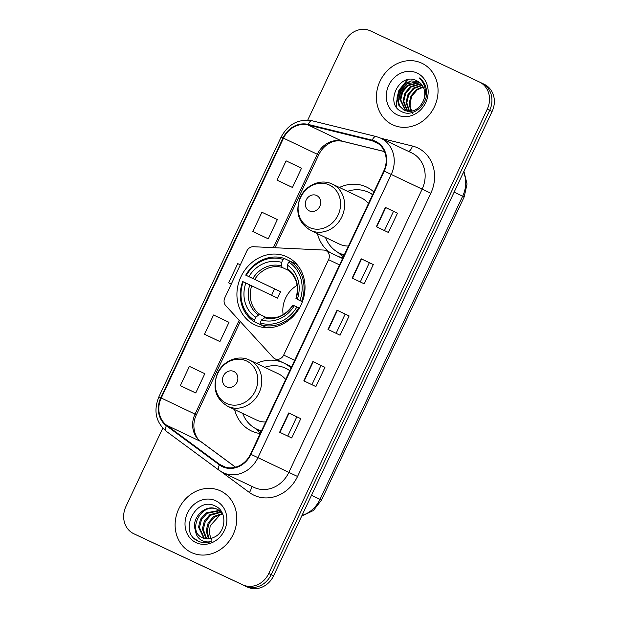 <?xml version="1.0" encoding="UTF-8"?>
<svg xmlns="http://www.w3.org/2000/svg" width="618" height="618" viewBox="0 0 618 618"><rect width="100%" height="100%" fill="white"/><g stroke="black" fill="none" stroke-linecap="round" stroke-linejoin="round"><path stroke-width="0.93" d="M325.918 250.584A7.099 6.257 -64.5 0 0 323.793 250.058L253.403 246.721A7.099 6.257 -64.5 0 0 246.829 251.008L224.813 297.806A7.099 6.257 -64.5 0 0 225.701 305.586L273.218 357.544A7.099 6.257 -64.5 0 0 274.948 358.826A7.099 6.257 -64.5 0 0 283.67 355.08L328.567 259.66A7.099 6.257 -64.5 0 0 325.949 250.599A7.099 6.257 -64.5 0 0 325.918 250.584M283.098 362.712A37.621 33.187 -64.5 0 0 256.594 363.446M234.624 409.579A37.621 33.187 -64.5 0 0 251.426 430.947A37.621 33.187 -64.5 0 0 251.58 431.024A37.621 33.187 -64.5 0 0 260.209 433.55M286.984 256.849A37.621 33.187 -64.5 0 0 240.966 276.709A37.621 33.187 -64.5 0 0 254.794 324.852A37.621 33.187 -64.5 0 0 254.948 324.929A37.621 33.187 -64.5 0 0 300.974 305.068A37.621 33.187 -64.5 0 0 287.146 256.926A37.621 33.187 -64.5 0 0 286.984 256.849M373.875 191.989A37.621 33.187 -64.5 0 0 366.574 187.053A37.621 33.187 -64.5 0 0 366.42 186.976A37.621 33.187 -64.5 0 0 339.398 187.478M317.428 233.612A37.621 33.187 -64.5 0 0 330.066 252.553M338.734 256.686A37.621 33.187 -64.5 0 0 343.013 257.582M291.07 367.957A37.621 33.187 -64.5 0 0 284.434 363.345M138.502 535.976A21.29 18.779 -64.5 0 0 138.594 536.015A21.29 18.779 -64.5 0 0 138.679 536.061L247.524 587.1A21.29 18.779 -64.5 0 0 273.596 575.806L492.09 111.479A21.29 18.779 -64.5 0 0 484.234 84.28A21.29 18.779 -64.5 0 0 484.149 84.241L481.909 83.175M162.781 428.158L125.91 506.521A21.29 18.779 -64.5 0 0 133.766 533.72A21.29 18.779 -64.5 0 0 133.851 533.759L242.689 584.798A21.29 18.779 -64.5 0 0 268.76 573.512L487.262 109.185L489.672 110.336A21.29 18.779 -64.5 0 0 481.824 83.136A21.29 18.779 -64.5 0 0 481.731 83.09A21.29 18.779 -64.5 0 1 481.824 83.136A21.29 18.779 -64.5 0 1 489.672 110.336L271.178 574.655L489.672 110.336L492.09 111.479M242.689 584.798L245.107 585.949A21.29 18.779 -64.5 0 0 271.178 574.655A21.29 18.779 -64.5 0 1 245.107 585.949L136.269 534.91L247.524 587.1M138.594 536.015L136.176 534.864A21.29 18.779 -64.5 0 0 136.269 534.91A21.29 18.779 -64.5 0 1 136.176 534.864A21.29 18.779 -64.5 0 1 136.091 534.825M421.723 63.167A34.067 30.05 -64.5 0 0 380.047 81.151A34.067 30.05 -64.5 0 0 392.569 124.751A34.067 30.05 -64.5 0 0 392.716 124.821A34.067 30.05 -64.5 0 0 434.392 106.829A34.067 30.05 -64.5 0 0 421.87 63.229A34.067 30.05 -64.5 0 0 421.723 63.167A34.067 30.05 -64.5 0 0 380.047 81.151A34.067 30.05 -64.5 0 0 392.569 124.751A34.067 30.05 -64.5 0 0 392.716 124.821A34.067 30.05 -64.5 0 0 434.392 106.829A34.067 30.05 -64.5 0 0 421.87 63.229A34.067 30.05 -64.5 0 0 421.723 63.167M220.456 490.885A34.067 30.05 -64.5 0 0 178.78 508.869A34.067 30.05 -64.5 0 0 191.302 552.469A34.067 30.05 -64.5 0 0 191.441 552.538A34.067 30.05 -64.5 0 0 233.125 534.547A34.067 30.05 -64.5 0 0 220.595 490.947A34.067 30.05 -64.5 0 0 220.456 490.885A34.067 30.05 -64.5 0 0 178.78 508.869A34.067 30.05 -64.5 0 0 191.302 552.469A34.067 30.05 -64.5 0 0 191.441 552.538A34.067 30.05 -64.5 0 0 233.125 534.547A34.067 30.05 -64.5 0 0 220.595 490.947A34.067 30.05 -64.5 0 0 220.456 490.885M375.319 141.87A22.711 20.039 115.5 0 1 375.412 141.916A22.711 20.039 115.5 0 1 383.786 170.931L250.514 454.145A22.711 20.039 115.5 0 1 222.611 466.15A22.711 20.039 115.5 0 1 219.699 464.404L166.698 425.284A22.711 20.039 115.5 0 1 161.236 398.015L283.507 138.169A22.711 20.039 115.5 0 1 308.019 124.96L372.021 140.703A22.711 20.039 115.5 0 1 375.319 141.87M375.559 141.36A23.283 20.533 -64.5 0 0 372.183 140.162L308.181 124.411A23.283 20.533 -64.5 0 0 283.052 137.953L160.78 397.799A23.283 20.533 -64.5 0 0 166.381 425.748L219.382 464.875A23.283 20.533 -64.5 0 0 250.97 454.361L384.241 171.14A23.283 20.533 -64.5 0 0 375.559 141.36M279.637 432.214L291.711 437.961L300.781 418.695L288.706 412.948L279.637 432.214M287.749 436.076L296.81 416.833L288.706 412.948M296.81 416.833L300.781 418.695M303.817 380.835L315.891 386.582L324.952 367.316L312.878 361.569L303.817 380.835M311.928 384.697L320.981 365.454L312.878 361.569M320.981 365.454L324.952 367.316M376.347 226.706L388.413 232.453L397.482 213.187L385.408 207.439L376.347 226.706M384.458 230.568L393.511 211.325L385.408 207.439M393.511 211.325L397.482 213.187M352.167 278.085L364.241 283.832L373.303 264.566L361.236 258.811L352.167 278.085M360.279 281.947L369.34 262.704L361.236 258.811M369.34 262.704L373.303 264.566M327.988 329.456L340.062 335.211L349.131 315.945L337.057 310.19L327.988 329.456M336.107 333.326L345.161 314.083L337.057 310.19M345.161 314.083L349.131 315.945M487.262 109.185A21.29 18.779 -64.5 0 0 479.406 81.985A21.29 18.779 -64.5 0 0 479.321 81.939L370.476 30.9A21.29 18.779 -64.5 0 0 344.404 42.194L307.725 120.139M192.391 391.387L180.325 385.64L195.751 392.963L204.821 373.697L189.386 366.374L180.325 385.64M264.921 237.258L252.847 231.503L268.282 238.826L277.351 219.56L261.916 212.237L252.847 231.503M289.1 185.879L277.026 180.132L292.461 187.447L301.522 168.181L286.095 160.858L277.026 180.132M216.57 340.008L204.496 334.261L219.931 341.584L228.992 322.318L213.565 314.995L204.496 334.261M228.675 282.882L231.256 284.11L228.675 282.882L237.737 263.616L240.325 264.844M268.282 238.826L264.805 237.196M292.461 187.447L288.977 185.817M219.931 341.584L216.447 339.954M195.751 392.963L192.275 391.333M412.7 113.689L410.004 106.335L410.962 98.038M411.024 111.279L409.054 103.832L411.009 95.89L416.393 89.556L423.029 86.674M411.526 111.194L409.811 104.187L411.758 96.246L417.142 89.911L423.26 87.138M409.108 111.41L406.034 102.395L407.988 94.446L413.372 88.111L422.001 85.029M409.572 111.41L406.791 102.75L408.745 94.809L414.13 88.474L422.272 85.415M407.324 111.271L403.021 100.958L404.968 93.009L410.352 86.674L420.85 83.639M407.756 111.333L403.77 101.313L405.725 93.372L411.109 87.038L421.152 83.963M405.655 110.885L400 99.521L401.955 91.572L407.332 85.238L419.591 82.48M406.065 111.001L400.758 99.877L402.704 91.935L408.089 85.601L419.916 82.75M423.052 101.437A16.045 14.152 -64.5 0 0 417.135 80.943A16.045 14.152 -64.5 0 0 417.073 80.912C399.452 70.993 383.987 104.118 401.491 111.526C412.986 118.285 429.178 103.863 426.343 89.494C425.454 84.473 423.083 80.603 419.228 77.891C425.841 84.643 427.115 92.491 423.052 101.437C418.394 110.019 412.098 112.978 404.164 110.305L398.904 105.439L396.98 98.084L398.934 90.135L404.319 83.801L411.109 80.904L418.224 81.53M404.473 110.444L399.537 105.601L397.737 98.44L399.684 90.498L405.068 84.164L418.571 81.746M417.073 73.048A23.144 20.417 -64.5 0 0 388.737 85.323A23.144 20.417 -64.5 0 0 397.366 114.933A23.144 20.417 -64.5 0 0 425.702 102.658A23.144 20.417 -64.5 0 0 417.073 73.048M407.401 80.039A35.489 31.302 -64.5 0 0 404.017 84.025M402.017 87.014A35.489 31.302 -64.5 0 0 397.861 96.369M397.057 99.552A35.489 31.302 -64.5 0 0 396.323 104.751M396.277 105.585A35.489 31.302 -64.5 0 0 396.238 106.682M398.904 104.303L398.602 100.997L400.958 91.124L407.571 83.245L409.997 81.692M398.324 102.658L398.224 100.819L400.58 90.946L408.243 82.341M297.127 285.361A26.265 23.167 -64.5 0 0 283.168 314.678M260.92 324.875L254.431 321.824L254.431 320.248A33.781 29.803 -64.5 0 1 243.229 281.8L245.848 283.036A30.521 26.922 -64.5 0 0 255.829 317.273L258.579 314.995L260.093 314.554L265.531 317.142M271.673 295.304A33.712 29.741 115.5 0 1 274.678 288.923L246.25 275.381A33.781 29.803 -64.5 0 1 283.044 259.444L281.646 262.418A30.521 26.922 -64.5 0 0 248.876 276.609L280.672 291.735A26.265 23.167 -64.5 0 0 277.652 298.154L245.848 283.036M288.065 270.228L282.256 267.463L281.63 266.003L281.646 262.418M260.101 324.489A35.203 31.055 -64.5 0 0 298.641 307.795L296.895 306.968A33.781 29.803 -64.5 0 1 260.101 322.905L260.101 324.489L266.559 327.563A35.203 31.055 -64.5 0 0 267.053 327.718M299.359 308.135L298.641 307.795M243.229 281.8L242.689 281.553A35.203 31.055 -64.5 0 0 254.431 321.824M283.044 259.444L284.257 258.44A35.203 31.055 -64.5 0 0 245.717 275.134M284.257 258.44L289.888 261.128M260.101 322.905L261.499 319.931A30.521 26.922 -64.5 0 0 294.268 305.74L296.895 306.968M255.829 317.273L254.431 320.248M248.876 276.609L246.25 275.381M294.268 305.74L293.28 305.292M292.909 305.114C285.315 315.667 276.231 319.684 265.647 317.165L261.499 319.931M297.096 264.628A35.203 31.055 -64.5 0 0 296.385 264.18L289.927 261.105L288.714 262.102A33.781 29.803 -64.5 0 1 299.915 300.549L301.661 301.368A35.203 31.055 -64.5 0 0 289.927 261.105M301.661 301.368L302.387 301.715M299.915 300.549L297.297 299.321A30.521 26.922 -64.5 0 0 287.316 265.076L288.714 262.102M302.372 301.762L297.297 299.321M287.316 265.076L287.818 270.066C296.516 276.586 299.22 286.126 295.929 298.687M280.672 291.735L274.678 288.923M309.348 210.9A8.521 7.516 -64.5 0 0 319.776 206.381A8.521 7.516 -64.5 0 0 316.601 195.489A8.521 7.516 -64.5 0 0 306.173 200A8.521 7.516 -64.5 0 0 309.348 210.9M339.313 244.033A25.554 22.542 -64.5 0 0 339.413 244.087A25.554 22.542 -64.5 0 0 339.521 244.133A25.554 22.542 -64.5 0 0 348.444 246.034M368.444 203.538A25.554 22.542 -64.5 0 0 361.391 197.945A25.554 22.542 -64.5 0 0 361.283 197.899M325.524 237.466A33.712 29.741 -64.5 0 0 339.529 253.179A33.712 29.741 -64.5 0 0 339.668 253.249A33.712 29.741 -64.5 0 0 344.272 254.902M372.592 194.716A33.712 29.741 -64.5 0 0 368.521 192.298A33.712 29.741 -64.5 0 0 368.382 192.237A33.712 29.741 -64.5 0 0 347.494 191.333M340.595 253.689A33.712 29.741 -64.5 0 0 340.734 253.751A33.712 29.741 -64.5 0 0 340.873 253.82A33.712 29.741 -64.5 0 0 344.18 255.103M372.685 194.523A33.712 29.741 -64.5 0 0 369.726 192.878A33.712 29.741 -64.5 0 0 369.587 192.808M343.191 257.204A36.91 32.561 115.5 0 1 342.519 256.594L338.123 252.453M226.543 386.868A8.521 7.516 -64.5 0 0 236.972 382.349A8.521 7.516 -64.5 0 0 233.797 371.457A8.521 7.516 -64.5 0 0 223.368 375.968A8.521 7.516 -64.5 0 0 226.543 386.868M256.509 420.001A25.554 22.542 -64.5 0 0 256.609 420.055A25.554 22.542 -64.5 0 0 256.717 420.101A25.554 22.542 -64.5 0 0 265.64 422.001M285.64 379.506A25.554 22.542 -64.5 0 0 278.587 373.913A25.554 22.542 -64.5 0 0 278.479 373.867M242.719 413.434A33.712 29.741 -64.5 0 0 256.725 429.147A33.712 29.741 -64.5 0 0 256.864 429.216A33.712 29.741 -64.5 0 0 261.468 430.87M289.788 370.684A33.712 29.741 -64.5 0 0 285.717 368.274A33.712 29.741 -64.5 0 0 285.578 368.204A33.712 29.741 -64.5 0 0 264.689 367.301M257.791 429.657A33.712 29.741 -64.5 0 0 257.93 429.726A33.712 29.741 -64.5 0 0 258.069 429.788A33.712 29.741 -64.5 0 0 261.375 431.07M289.881 370.499A33.712 29.741 -64.5 0 0 286.922 368.846A33.712 29.741 -64.5 0 0 286.783 368.776M260.387 433.172A36.91 32.561 115.5 0 1 259.714 432.561L255.319 428.428M208.467 538.826L206.165 530.777L208.181 522.867L213.635 516.563L222.441 513.512M209.1 538.772L207.123 531.233L209.139 523.322L214.593 517.019L222.665 514.006M206.072 538.772L202.333 528.954L204.349 521.044L209.803 514.74L220.904 511.804M206.651 538.826L203.291 529.41L205.307 521.499L210.761 515.196L221.306 512.198M203.878 538.324L198.494 527.123L200.518 519.213L205.972 512.909L219.205 510.429M219.714 510.592L221.136 511.171M204.411 538.471L199.452 527.587L201.476 519.668L206.93 513.373L219.645 510.746M220.162 510.893L221.182 511.233M195.504 530.414A16.045 14.152 -64.5 0 0 202.071 537.637A16.045 14.152 -64.5 0 0 202.14 537.668A16.045 14.152 -64.5 0 0 214.176 537.197C226.304 532.005 227.285 511.526 215.806 506.335C196.362 495.227 178.355 531.132 197.042 540.611L197.984 541.09C202.21 543.006 206.651 543.152 211.294 541.53C207.1 542.457 203.368 541.731 200.101 539.344C197.351 537.235 195.821 534.253 195.504 530.414C190.414 518.618 205.609 502.936 217.289 509.34L222.465 513.535M202.665 537.915C186.35 531.356 201.491 500.85 218.247 509.796L217.358 509.371M211.835 540.294L209.301 533.489L210.182 525.771L220.587 514.315M215.806 500.773A23.144 20.417 -64.5 0 0 187.47 513.04A23.144 20.417 -64.5 0 0 196.099 542.65A23.144 20.417 -64.5 0 0 224.434 530.375A23.144 20.417 -64.5 0 0 215.806 500.773M198.131 541.159L193.952 538.108M283.67 355.08L294.67 360.317M328.567 259.66L339.568 264.906M302.009 515.427A28.389 25.044 -64.5 0 0 320.031 499.336L462.673 196.207A28.389 25.044 -64.5 0 0 463.57 172.09M454.13 192.144L464.18 196.933L321.538 500.062L316.385 497.675M273.596 575.806L268.76 573.512M138.679 536.061L133.851 533.759M301.638 516.208L313.396 510.514L321.538 500.062L311.495 495.273M381.028 138.301L412.43 146.026A35.489 31.302 115.5 0 1 430.816 193.249L297.544 476.47L288.853 472.376L422.133 189.154A28.389 25.044 -64.5 0 0 411.658 152.885A28.389 25.044 -64.5 0 0 411.542 152.831M297.544 476.47A35.489 31.302 115.5 0 1 254.091 495.288A35.489 31.302 115.5 0 1 249.394 492.492L221.059 471.58M254.091 487.432A28.389 25.044 -64.5 0 0 288.853 472.376L257.945 457.652A28.389 25.044 115.5 0 1 223.067 472.654L253.975 487.37A28.389 25.044 -64.5 0 0 254.091 487.432M376.516 136.655A7.099 3.291 103.8 0 0 376.215 136.547A7.099 3.291 103.8 0 0 372.183 140.162M380.634 138.115A28.389 25.044 115.5 0 1 380.75 138.169L376.215 136.547L312.214 120.804C298.649 118.579 288.282 123.994 281.12 137.057L283.052 137.953M160.78 397.799L158.841 396.903C153.349 410.754 155.79 422.187 166.172 431.202L219.174 470.321L223.067 472.654M166.381 425.748A7.099 3.299 126.4 0 0 166.172 431.202M312.214 120.804A7.099 3.291 103.8 0 0 308.181 124.411M219.382 464.875A7.099 3.299 126.4 0 0 219.174 470.321M250.97 454.361L257.945 457.652L391.225 174.438L384.241 171.14M411.658 152.885L380.75 138.169A28.389 25.044 115.5 0 1 391.225 174.438L430.816 193.249M479.498 82.024L481.731 83.09M412.43 146.026A7.099 3.291 -76.2 0 1 408.629 151.441M251.124 486.011A7.099 3.299 -53.6 0 1 249.394 492.492M161.236 398.015L195.041 414.114A22.711 20.039 -64.5 0 0 200.502 441.383L235.481 467.2M166.698 425.284L200.502 441.383A12.777 5.933 -53.6 0 1 200.966 441.654L235.543 467.177M219.699 464.404L225.794 467.308M372.021 140.703L378.494 143.785M308.019 124.96L341.824 141.058A22.711 20.039 -64.5 0 0 317.312 154.268L273.357 247.671M384.473 151.549L341.824 141.058A12.777 5.917 -76.2 0 0 342.357 141.244C334.801 140 331.171 142.086 327.169 144.651C323.577 147.192 320.742 150.622 318.672 154.917L274.987 247.748M283.507 138.169L318.672 154.917M239.174 320.317L195.041 414.114L196.393 414.763C190.429 426.899 196.354 439.56 200.966 441.654M328.343 329.626L337.405 310.36M352.515 278.247L361.584 258.981M376.694 226.868L385.763 207.602M304.164 381.005L313.233 361.739M279.985 432.384L289.054 413.118M251.719 285.802A26.265 23.167 -64.5 0 0 260.093 314.554M282.256 267.463A26.265 23.167 -64.5 0 0 254.74 279.382M264.249 317.652A27.3 24.087 -64.5 0 0 293.048 305.176M249.811 284.898A27.3 24.087 -64.5 0 0 258.579 314.995M281.63 266.003A27.3 24.087 -64.5 0 0 252.832 278.479M296.068 298.757A27.3 24.087 -64.5 0 0 287.3 268.668M309.34 227.463A23.476 20.703 -64.5 0 0 338.085 215.01A23.476 20.703 -64.5 0 0 329.332 184.983A23.476 20.703 -64.5 0 0 300.587 197.428A23.476 20.703 -64.5 0 0 309.34 227.463M310.591 230.359A25.554 22.542 -64.5 0 0 341.847 216.872A25.554 22.542 -64.5 0 0 332.453 184.164A25.554 22.542 -64.5 0 0 332.345 184.118C321.082 178.455 305.748 184.882 300.278 197.358C294.948 211.866 298.347 222.843 310.483 230.305A25.554 22.542 -64.5 0 0 310.591 230.359M339.182 253.009A34.029 30.019 -64.5 0 0 342.828 255.103A34.029 30.019 -64.5 0 0 343.948 255.597M226.536 403.43A23.476 20.703 -64.5 0 0 255.28 390.978A23.476 20.703 -64.5 0 0 246.528 360.951A23.476 20.703 -64.5 0 0 217.783 373.396A23.476 20.703 -64.5 0 0 226.536 403.43M256.609 420.055L227.679 406.273A25.554 22.542 -64.5 0 0 227.787 406.327A25.554 22.542 -64.5 0 0 259.042 392.839A25.554 22.542 -64.5 0 0 249.649 360.139A25.554 22.542 -64.5 0 0 249.541 360.085M256.377 428.977A34.029 30.019 -64.5 0 0 260.024 431.07A34.029 30.019 -64.5 0 0 261.144 431.565M274.948 358.826L291.634 366.775M325.949 250.599L342.573 258.517M463.925 171.325L467.038 184.009L464.18 196.933M484.234 84.28L479.406 81.985M281.12 137.057L158.841 396.903M133.766 533.72L136.176 534.864M240.271 321.522L196.393 414.763M384.504 151.619L342.357 141.244M361.391 197.945L332.337 184.11M369.726 192.878L368.521 192.298M340.734 253.751L339.529 253.179M339.413 244.087L310.483 230.305M278.587 373.913L249.533 360.085C238.278 354.423 222.944 360.85 217.474 373.326C212.144 387.834 215.543 398.811 227.679 406.273M286.922 368.846L285.717 368.274M257.93 429.726L256.725 429.147"/></g></svg>

